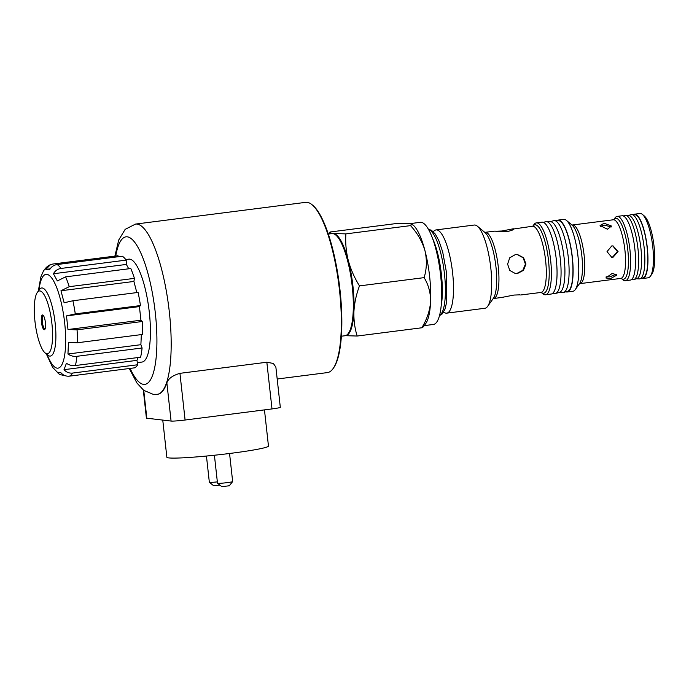 <?xml version="1.0" encoding="UTF-8"?>
<svg xmlns="http://www.w3.org/2000/svg" width="689" height="689" viewBox="0 0 689 689"><rect width="100%" height="100%" fill="white"/><g stroke="black" fill="none" stroke-linecap="round" stroke-linejoin="round"><path stroke-width="1.03" d="M600.326 226.483L604.046 225.036L611.255 226.965M607.405 229.222L600.076 225.536L604.132 223.236L611.505 226.061L607.405 229.222M616.319 274.179L609.765 276.866L606.139 276.797M610.256 278.735L605.846 277.951L612.28 273.369L616.922 275.057L610.256 278.735M612.779 245.887L617.49 251.666L612.443 257.204L611.634 257.247M613.021 257.273L611.729 257.281L607.026 251.649L611.763 245.921L613.072 245.913L618.05 251.588L613.021 257.273M496.123 231.237L501.833 231.013L513.357 228.774C514.416 229.471 512.271 230.427 506.923 231.616C501.179 231.84 497.234 231.668 495.098 231.099L485.082 232.314A33.373 8.733 82.7 0 1 485.659 232.305A33.373 8.733 82.7 0 1 498.104 265.386A33.373 8.733 82.7 0 1 493.539 298.518L493.1 298.664M502.41 297.312L513.934 295.064L519.635 294.849M517.267 254.551L523.14 257.798L525.414 264.128L522.813 270.346L516.888 273.438L515.441 273.499M517.473 273.507L515.338 273.516L509.8 270.45L507.604 264.137L509.739 257.781L515.381 254.585L517.56 254.577L523.562 257.703L525.983 264.042L523.442 270.364L517.473 273.507M642.406 214.408L644.327 216.01A30.514 7.984 82.7 0 1 653.827 244.406A30.514 7.984 82.7 0 1 651.768 274.274L650.313 276.306A32.417 8.483 -97.3 0 0 652.492 244.578A32.417 8.483 -97.3 0 0 642.406 214.408A32.417 8.483 -97.3 0 0 640.529 213.487A32.417 8.483 -97.3 0 0 639.969 213.495L634.491 214.193A32.417 8.483 -97.3 0 0 633.355 214.658M641.493 278.339A32.417 8.483 -97.3 0 0 642.148 278.511A32.417 8.483 -97.3 0 0 642.708 278.502L648.185 277.805A32.417 8.483 -97.3 0 0 650.313 276.306M424.235 325.63L433.338 324.467A51.486 13.47 -97.3 0 0 440.392 273.352A51.486 13.47 -97.3 0 0 421.177 222.314A51.486 13.47 -97.3 0 0 420.299 222.323L409.748 223.667M412.048 224.201L410.541 225.622C417.482 233.218 422.288 241.563 424.958 250.658C427.059 259.934 426.784 268.934 424.131 277.633C428.558 284.936 430.711 292.963 430.599 301.73C429.876 310.679 426.947 319.36 421.823 327.775L423.382 326.819L425.768 323.486A51.486 13.47 -97.3 0 0 430.599 301.73A51.486 13.47 -97.3 0 0 424.958 250.658A51.486 13.47 -97.3 0 0 413.211 225.165L410.222 223.718L394.659 223.753L330.005 232.012C329.781 232.675 330.97 233.175 333.545 233.511A51.486 13.47 -97.3 0 0 332.296 233.58M443.501 312.212L444.939 312.849A41.951 10.981 -97.3 0 0 445.99 313.151A41.951 10.981 -97.3 0 0 446.713 313.151A41.951 10.981 -97.3 0 0 452.449 271.492A41.951 10.981 -97.3 0 0 436.8 229.911A41.951 10.981 -97.3 0 0 436.077 229.919A41.951 10.981 -97.3 0 0 434.44 230.643L433.209 231.625M446.713 313.151L484.892 308.267A41.951 10.981 -97.3 0 0 487.648 306.338A41.951 10.981 -97.3 0 0 490.473 265.265A41.951 10.981 -97.3 0 0 477.417 226.225A41.951 10.981 -97.3 0 0 474.988 225.036A41.951 10.981 -97.3 0 0 474.265 225.036L436.077 229.919M541.037 292.274L540.899 292.463A33.373 8.733 -97.3 0 0 545.473 259.34A33.373 8.733 -97.3 0 0 533.019 226.259A33.373 8.733 -97.3 0 0 532.451 226.259L513.71 228.981M540.899 292.463L520.66 294.978M544.896 294.763A36.233 9.482 -97.3 0 0 545.516 294.763A36.233 9.482 -97.3 0 0 550.477 258.788A36.233 9.482 -97.3 0 0 536.955 222.883A36.233 9.482 -97.3 0 0 536.335 222.883A36.233 9.482 -97.3 0 0 533.958 224.554L532.812 226.156A34.493 9.026 82.7 0 1 535.482 224.821A34.493 9.026 82.7 0 1 548.47 260.123A34.493 9.026 82.7 0 1 543.035 293.247A34.493 9.026 82.7 0 1 541.296 292.481L542.794 293.738A36.233 9.482 -97.3 0 0 544.896 294.763M545.516 294.763L551.174 294.039A36.233 9.482 -97.3 0 0 556.135 258.065A36.233 9.482 -97.3 0 0 542.613 222.159A36.233 9.482 -97.3 0 0 541.993 222.159L536.335 222.883M565.876 291.8A36.233 9.482 -97.3 0 0 566.616 291.99A36.233 9.482 -97.3 0 0 567.236 291.99L572.904 291.266A36.233 9.482 -97.3 0 0 575.281 289.595A36.233 9.482 -97.3 0 0 577.718 254.12A36.233 9.482 -97.3 0 0 566.444 220.402A36.233 9.482 -97.3 0 0 564.343 219.378A36.233 9.482 -97.3 0 0 563.723 219.386L558.064 220.11A36.233 9.482 -97.3 0 0 556.79 220.635M567.236 291.99A36.233 9.482 -97.3 0 0 572.197 256.015A36.233 9.482 -97.3 0 0 558.684 220.101A36.233 9.482 -97.3 0 0 558.064 220.11M621.323 278.468L622.925 279.812A32.417 8.483 -97.3 0 0 624.802 280.724A32.417 8.483 -97.3 0 0 625.362 280.724A32.417 8.483 -97.3 0 0 629.798 248.54A32.417 8.483 -97.3 0 0 617.706 216.406A32.417 8.483 -97.3 0 0 617.146 216.406A32.417 8.483 -97.3 0 0 615.019 217.905L613.804 219.602M625.362 280.724L630.289 280.087A32.417 8.483 -97.3 0 0 634.733 247.902A32.417 8.483 -97.3 0 0 622.632 215.778A32.417 8.483 -97.3 0 0 622.081 215.778L617.146 216.406M642.708 278.502A32.417 8.483 -97.3 0 0 647.143 246.317A32.417 8.483 -97.3 0 0 635.051 214.193A32.417 8.483 -97.3 0 0 634.491 214.193M345.335 335.681A51.486 13.47 -97.3 0 0 353.922 311.523C353.646 320.058 354.732 328.231 357.169 336.034L344.827 335.664M329.333 233.933L330.005 232.012M333.545 233.511L345.895 233.881C345.292 242.735 346.085 251.588 348.281 260.451A51.486 13.47 -97.3 0 0 333.545 233.511M348.281 260.451C350.718 269.304 354.447 277.779 359.477 285.892C356.282 294.436 354.43 302.979 353.922 311.523A51.486 13.47 -97.3 0 0 348.281 260.451M421.823 327.775L357.169 336.034M410.541 225.622L345.895 233.881M424.131 277.633L359.477 285.892M335.801 235.052L336.568 235.698A50.728 13.272 82.7 0 1 352.742 286.176A50.728 13.272 82.7 0 1 348.935 332.563L348.358 333.373A51.486 13.47 -97.3 0 0 352.217 286.297A51.486 13.47 -97.3 0 0 335.801 235.052A51.486 13.47 -97.3 0 0 331.934 233.605L328.326 234.062M341.374 336.215L344.974 335.75A51.486 13.47 -97.3 0 0 348.358 333.373M44.234 329.73A7.441 1.946 82.7 0 1 41.435 322.116A7.441 1.946 82.7 0 1 42.606 314.976A7.441 1.946 82.7 0 1 43.037 315.183A7.441 1.946 82.7 0 1 45.353 322.107A7.441 1.946 82.7 0 1 44.854 329.385A7.441 1.946 82.7 0 1 44.234 329.73M43.441 315.64A6.675 1.748 -97.3 0 0 43.424 315.64A6.675 1.748 -97.3 0 0 43.304 315.64A6.675 1.748 -97.3 0 0 42.391 322.263A6.675 1.748 -97.3 0 0 44.88 328.877A6.675 1.748 -97.3 0 0 45 328.877A6.675 1.748 -97.3 0 0 45.13 328.842M46.886 353.758A31.66 8.285 -97.3 0 0 51.882 323.348A31.66 8.285 -97.3 0 0 39.953 290.947A31.66 8.285 -97.3 0 0 37.335 292.412A31.66 8.285 -97.3 0 0 35.208 323.399A31.66 8.285 -97.3 0 0 45.052 352.863A31.66 8.285 -97.3 0 0 46.886 353.758M37.335 292.412L39.376 289.561A34.329 8.983 82.7 0 1 41.633 287.976A34.329 8.983 82.7 0 1 42.218 287.976A34.329 8.983 82.7 0 1 55.025 321.996A34.329 8.983 82.7 0 1 50.323 356.075A34.329 8.983 82.7 0 1 49.737 356.075A34.329 8.983 82.7 0 1 47.748 355.111L45.052 352.863M232.649 481.594L229.282 485.779L221.849 486.649L217.517 483.265A7.631 0.482 -6.3 0 0 217.517 483.265A7.631 0.482 -6.3 0 0 217.776 483.334A7.631 0.482 -6.3 0 0 225.897 482.791A7.631 0.482 -6.3 0 0 232.649 481.594A7.631 0.482 -6.3 0 0 232.658 481.568L229.558 453.483M219.851 485.134L213.564 485.659L209.361 482.309A7.631 0.482 -6.3 0 0 209.62 482.378A7.631 0.482 -6.3 0 0 217.345 481.878M264.464 409.886L268.46 446.05A51.107 3.212 173.7 0 1 224.726 454.077A51.107 3.212 173.7 0 1 168.736 457.901A51.107 3.212 173.7 0 1 166.859 457.263L162.759 420.083M312.126 204.771L312.892 205.408A85.048 22.255 82.7 0 1 339.35 284.566A85.048 22.255 82.7 0 1 333.631 367.823L333.045 368.641A85.815 22.453 -97.3 0 0 338.824 284.635A85.815 22.453 -97.3 0 0 312.126 204.771A85.815 22.453 -97.3 0 0 307.148 202.351A85.815 22.453 -97.3 0 0 305.675 202.351L135.518 224.08A85.815 22.453 82.7 0 1 136.99 224.08A85.815 22.453 82.7 0 1 169.003 309.128A85.815 22.453 82.7 0 1 157.264 394.323L153.199 394.341L143.717 390.327L136.956 383.058L129.248 368.512M277.185 379.01L327.413 372.594A85.815 22.453 -97.3 0 0 333.045 368.641M272 408.921L266.841 362.233L273.361 363.465L275.876 367.134L280.311 407.311A11.446 0.715 173.7 0 1 272 408.921L185.091 420.023A11.446 0.715 173.7 0 1 171.079 421.065L166.859 382.834A85.815 22.453 82.7 0 1 157.626 394.28L157.264 394.323M166.859 382.834C168.314 378.623 172.672 375.453 179.941 373.335L185.091 420.023M266.841 362.233L179.941 373.335M171.079 421.065L146.826 418.206A11.446 0.715 173.7 0 1 146.404 418.059L143.303 390.008M206.45 456.04L209.344 482.283A7.631 0.482 -6.3 0 0 209.361 482.309M125.76 259.546L128.869 259.15A51.873 13.573 82.7 0 1 149.298 312.238A51.873 13.573 82.7 0 1 142.003 362.052L137.361 362.647M142.227 321.513L77.047 329.842L67.987 329.523L66.489 315.906L75.282 313.883L140.461 305.563L139.419 306.588L140.168 313.4L140.926 320.213L142.227 321.513A56.825 14.874 82.7 0 1 142.718 334.423L77.547 342.743L68.487 342.433L67.953 354.008L140.883 344.698L142.098 347.988A56.825 14.874 82.7 0 1 140.582 357.212L75.402 365.54C72.035 365.885 69.046 365.118 66.437 363.241L64.017 369.674L136.947 360.364L137.74 364.748A56.825 14.874 82.7 0 1 134.622 367.831L69.443 376.151C66.084 376.47 63.233 375.341 60.89 372.749L57.221 372.318L59.624 374.54L65.076 375.651M52.218 366.755L53.329 368.417M137.74 364.748L72.56 373.076C69.201 373.395 66.359 372.258 64.017 369.674M142.098 347.988L76.918 356.308C73.551 356.652 70.562 355.886 67.953 354.008M69.236 286.684L134.415 278.365A56.825 14.874 82.7 0 0 130.789 268.529L65.61 276.857A56.825 14.874 82.7 0 1 69.236 286.684L60.968 290.758L64.111 302.772L72.905 300.757L138.084 292.429A56.825 14.874 82.7 0 1 140.461 305.563M118.181 256.739L118 255.714L52.82 264.033L50.418 264.697L45.862 269.408L49.53 269.847C51.253 266.841 53.785 265.067 57.118 264.542L122.297 256.213A56.825 14.874 82.7 0 1 126.19 260.115L126.354 264.43L128.74 268.796M65.61 276.857L57.351 280.931L53.423 273.748C55.146 270.743 57.678 268.968 61.011 268.443L126.19 260.115M50.418 264.697C47.877 265.67 45.517 267.857 43.338 271.259L40.849 276.944L38.317 291.042M45.862 269.408L50.125 268.865M53.423 273.748L126.354 264.43M134.415 278.365L133.907 281.448L136.818 292.592M60.968 290.758L133.907 281.448M66.489 315.906L139.419 306.588M67.987 329.523L140.926 320.213M141.348 334.596L140.883 344.698M138.007 357.539L136.947 360.364M559.141 292.472L562.87 292.524A36.233 9.482 -97.3 0 0 563.568 292.429L567.503 291.352A35.664 9.327 -97.3 0 0 571.973 255.361A35.664 9.327 -97.3 0 0 558.745 220.669A35.664 9.327 -97.3 0 0 558.478 220.652L554.395 220.601A36.233 9.482 -97.3 0 0 553.698 220.687L550.098 221.677M563.568 292.429A36.233 9.482 -97.3 0 0 568.106 255.86A36.233 9.482 -97.3 0 0 554.662 220.618A36.233 9.482 -97.3 0 0 554.395 220.601M552.449 293.514L554.843 293.548A36.233 9.482 -97.3 0 0 555.532 293.454L559.477 292.377A35.664 9.327 -97.3 0 0 563.938 256.386A35.664 9.327 -97.3 0 0 550.709 221.694A35.664 9.327 -97.3 0 0 550.442 221.677L546.36 221.625A36.233 9.482 -97.3 0 0 545.671 221.712L543.363 222.349M555.532 293.454A36.233 9.482 -97.3 0 0 560.071 256.894A36.233 9.482 -97.3 0 0 546.635 221.643A36.233 9.482 -97.3 0 0 546.36 221.625M639.048 278.907A32.417 8.483 -97.3 0 0 639.194 278.916A32.417 8.483 -97.3 0 0 640.003 278.812L643.026 277.848A31.849 8.337 -97.3 0 0 646.902 245.568A31.849 8.337 -97.3 0 0 635.112 214.753A31.849 8.337 -97.3 0 0 634.965 214.744A31.849 8.337 -97.3 0 0 634.819 214.744M640.003 278.812A32.417 8.483 -97.3 0 0 643.948 245.947A32.417 8.483 -97.3 0 0 631.942 214.589A32.417 8.483 -97.3 0 0 631.796 214.572A32.417 8.483 -97.3 0 0 630.995 214.675L628.351 215.511M632.838 279.7A32.417 8.483 -97.3 0 0 632.984 279.708A32.417 8.483 -97.3 0 0 633.794 279.605L636.817 278.64A31.849 8.337 -97.3 0 0 640.692 246.361A31.849 8.337 -97.3 0 0 628.902 215.545A31.849 8.337 -97.3 0 0 628.756 215.536A31.849 8.337 -97.3 0 0 628.618 215.536M633.794 279.605A32.417 8.483 -97.3 0 0 637.738 246.74A32.417 8.483 -97.3 0 0 625.741 215.381A32.417 8.483 -97.3 0 0 625.586 215.364A32.417 8.483 -97.3 0 0 624.785 215.468L623.295 215.941M621.168 278.339L620.746 278.425A29.558 7.734 -97.3 0 0 624.794 249.082A29.558 7.734 -97.3 0 0 613.77 219.782A29.558 7.734 -97.3 0 0 613.262 219.782L572.473 224.993A29.558 7.734 82.7 0 1 572.972 224.993A29.558 7.734 82.7 0 1 584.005 254.293A29.558 7.734 82.7 0 1 579.957 283.635L579.363 283.859M613.813 219.593A30.678 8.027 82.7 0 1 616.224 218.344A30.678 8.027 82.7 0 1 627.782 249.745A30.678 8.027 82.7 0 1 622.942 279.209A30.678 8.027 82.7 0 1 621.332 278.477M487.648 306.338L493.358 298.363A34.493 9.026 -97.3 0 0 495.684 264.602A34.493 9.026 -97.3 0 0 484.953 232.503L477.417 226.225M575.281 289.595L579.527 283.661A30.678 8.027 -97.3 0 0 581.594 253.63A30.678 8.027 -97.3 0 0 572.051 225.079L566.444 220.402M130.109 368.4A74.369 19.464 -97.3 0 0 143.579 384.376A74.369 19.464 -97.3 0 0 155.309 312.944A74.369 19.464 -97.3 0 0 127.293 236.827A74.369 19.464 -97.3 0 0 115.752 255.998M143.751 390.353L146.826 418.206M47.214 354.663A47.291 12.376 -97.3 0 0 61.803 364.843A47.291 12.376 -97.3 0 0 64.645 322.745A47.291 12.376 -97.3 0 0 51.425 277.641A47.291 12.376 -97.3 0 0 38.972 290.129M72.56 373.076A56.825 14.874 82.7 0 1 69.443 376.151M76.918 356.308A56.825 14.874 82.7 0 1 75.402 365.54M77.047 329.842A56.825 14.874 82.7 0 1 77.547 342.743M72.905 300.757A56.825 14.874 82.7 0 1 75.282 313.883M57.118 264.542A56.825 14.874 82.7 0 1 61.011 268.443M432.554 238.403A43.674 11.429 82.7 0 1 441.408 274.394A43.674 11.429 82.7 0 1 441.167 305.821M428.498 229.403A43.674 11.429 82.7 0 1 444.474 274.007A43.674 11.429 82.7 0 1 439.504 315.553M485.082 232.314L484.617 232.271M572.473 224.993L571.844 224.933M613.692 219.765L613.262 219.782M503.22 297.278L493.539 298.518M620.746 278.425L579.957 283.635M135.518 224.08L125.165 229.359L118.723 240.022L114.891 256.11M217.5 483.239L214.408 455.231M46.344 353.939L52.631 367.392L59.624 374.54M439.461 315.683L442.166 313.934L444.905 309.327L446.722 301.963L446.687 273.576L442.665 251.838L438.902 240.737L435.293 234.071L431.486 230.298L428.429 229.282M634.965 214.744L631.796 214.572M628.756 215.536L625.586 215.364M631.425 279.622L632.984 279.708M636.429 278.769L639.194 278.916"/></g></svg>
